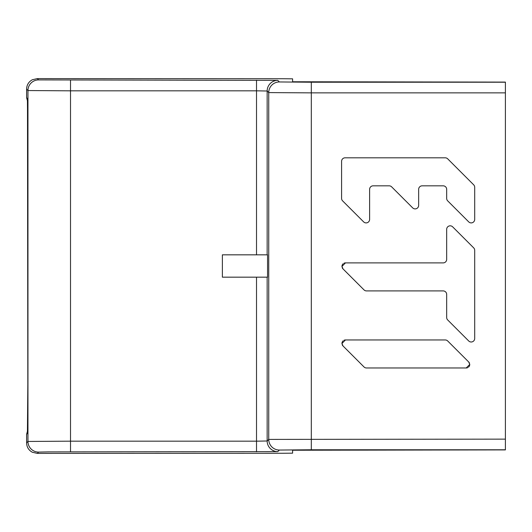 <?xml version="1.0" encoding="UTF-8"?>
<svg xmlns="http://www.w3.org/2000/svg" width="532" height="532" viewBox="0 0 532 532"><rect width="100%" height="100%" fill="white"/><g stroke="black" fill="none" stroke-linecap="round" stroke-linejoin="round"><path stroke-width="0.8" d="M505.4 439.133L505.4 82.094L292.6 81.762L292.6 78.829L281.96 78.736L37.3 78.61L32.299 79.767C28.622 81.828 26.72 84.974 26.6 89.19L27.957 90.546L70.517 90.826L70.517 441.174L256.517 441.174L256.517 277.172L267.157 277.172L267.157 440.988A10.64 10.64 45 0 0 277.797 451.628L279.38 450.045A10.64 10.64 -135.1 0 1 268.74 439.405L505.4 439.133L505.4 449.906L292.6 450.238L292.6 453.171L281.96 453.264L37.3 453.39L38.597 452.094L48.046 451.894L277.797 451.628M342.202 344.729A3.505 3.505 180 0 0 342.994 345.933L364.008 366.947A3.505 3.505 180 0 0 366.482 367.978L466.238 367.978L469.743 364.473L468.719 361.993L447.698 340.979A3.505 3.505 180 0 0 445.224 339.955L345.468 339.955L341.963 343.453L342.994 345.933L364.008 366.947A3.505 3.505 180 0 0 366.482 367.978L466.238 367.978A3.505 3.505 180 0 0 467.648 367.678M345.468 262.894L341.963 266.392L342.994 268.873L364.008 289.887A3.505 3.505 180 0 0 366.482 290.911L443.169 290.911A3.505 3.505 180 0 1 446.674 294.415L446.674 317.484A3.505 3.505 180 0 0 447.698 319.965L468.719 340.979A3.505 3.505 180 0 0 474.697 338.505L474.697 250.333A3.505 3.505 180 0 0 473.666 247.852L452.652 226.838A3.505 3.505 180 0 0 446.674 229.312L446.674 259.39A3.505 3.505 180 0 1 443.169 262.894L345.468 262.894M369.614 189.332A3.505 3.505 180 0 1 373.112 185.828L389.178 185.828A3.505 3.505 180 0 1 391.652 186.858L412.672 207.872L391.652 186.858A3.505 3.505 180 0 0 389.178 185.828L373.112 185.828A3.505 3.505 180 0 0 369.614 189.332L369.614 219.41A3.505 3.505 180 0 1 363.635 221.884A3.505 3.505 180 0 0 369.614 219.41M418.651 205.399A3.505 3.505 180 0 1 412.672 207.872L412.672 207.872A3.505 3.505 180 0 0 418.651 205.399L418.651 189.332A3.505 3.505 180 0 1 422.155 185.828L443.169 185.828A3.505 3.505 180 0 1 446.674 189.332L446.674 198.389A3.505 3.505 180 0 0 447.698 200.87L468.719 221.884A3.505 3.505 180 0 0 474.697 219.41L474.697 187.284A3.505 3.505 180 0 0 473.666 184.803L447.698 158.835A3.505 3.505 180 0 0 445.224 157.811L345.095 157.811A3.505 3.505 180 0 0 341.591 161.309L341.591 198.389A3.505 3.505 180 0 0 342.615 200.87L363.635 221.884L342.615 200.87A3.505 3.505 180 0 1 341.591 198.389M256.517 451.814L256.517 441.174L267.157 440.988L268.74 439.405L268.74 92.595L311.3 92.867L311.3 449.773L505.4 449.773M38.597 452.094A10.64 10.64 -135.1 0 1 27.957 441.454L26.6 442.81C26.72 447.026 28.622 450.172 32.299 452.233L37.3 453.39M70.517 451.814L70.517 441.174L27.957 441.454L27.957 90.546A10.64 10.64 -44.9 0 1 38.597 79.906L277.797 80.372A10.64 10.64 135 0 0 267.157 91.012L267.157 254.828L267.549 254.828L267.549 277.172L267.157 277.172M27.478 99.471A6.384 6.384 -45 0 1 27.405 98.506L26.6 97.702L26.6 89.19M26.6 97.702L27.531 101.053M27.405 98.506L27.824 147.444L27.824 384.556L27.405 433.494A6.384 6.384 -135 0 1 27.478 432.529M26.6 442.81L26.6 434.298L27.405 433.494M27.531 430.947L26.6 434.298M267.157 254.828L222.376 254.828L222.376 277.172L256.517 277.172M344.084 340.241A3.505 3.505 180 0 1 345.341 339.955A3.505 3.505 180 0 0 344.084 340.241A3.505 3.505 180 0 1 345.388 339.955M343.187 340.793A3.505 3.505 180 0 0 342.282 342.003A3.505 3.505 180 0 1 343.187 340.793M342.202 342.176A3.505 3.505 180 0 0 341.963 343.453A3.505 3.505 180 0 1 342.189 342.222A3.505 3.505 180 0 0 341.963 343.453L341.963 343.453A3.505 3.505 180 0 0 341.976 343.765M468.479 367.166A3.505 3.505 180 0 0 469.729 364.167A3.505 3.505 180 0 1 469.743 364.473A3.505 3.505 180 0 0 469.729 364.167M469.497 363.19A3.505 3.505 180 0 0 468.785 362.073A3.505 3.505 180 0 1 469.497 363.19A3.505 3.505 180 0 0 468.759 362.039M344.078 263.174A3.505 3.505 180 0 1 345.341 262.894A3.505 3.505 180 0 0 344.078 263.174A3.505 3.505 180 0 1 345.394 262.894M343.187 263.732A3.505 3.505 180 0 0 342.282 264.943A3.505 3.505 180 0 1 343.187 263.732M342.209 265.116A3.505 3.505 180 0 0 341.963 266.392A3.505 3.505 180 0 1 342.189 265.155A3.505 3.505 180 0 0 341.963 266.392L341.963 266.392A3.505 3.505 180 0 0 341.976 266.705M446.674 317.484L446.674 294.415L446.674 317.484A3.505 3.505 180 0 0 447.698 319.965L468.719 340.979A3.505 3.505 180 0 0 474.697 338.505M418.651 189.332A3.505 3.505 180 0 1 422.155 185.828L443.169 185.828A3.505 3.505 180 0 1 446.674 189.332L446.674 198.389A3.505 3.505 180 0 0 447.698 200.87L468.719 221.884A3.505 3.505 180 0 0 474.697 219.41M343.207 340.779A3.505 3.505 180 0 0 342.262 342.049M343.207 263.719A3.505 3.505 180 0 0 342.262 264.989M342.202 267.669A3.505 3.505 180 0 0 342.994 268.873L364.008 289.887A3.505 3.505 180 0 0 366.482 290.911L443.169 290.911A3.505 3.505 180 0 1 446.674 294.415M505.4 92.867L311.3 92.867L311.3 82.227L505.4 82.227M311.3 82.227L279.38 81.955L277.797 80.372M256.517 254.828L256.517 90.826L267.157 91.012L268.74 92.595A10.64 10.64 -44.9 0 1 279.38 81.955M279.38 450.045L311.3 449.773M38.597 79.906L37.3 78.61M27.484 432.549L27.824 384.556L27.484 99.451M70.517 80.186L70.517 90.826L256.517 90.826L256.517 80.186"/></g></svg>
